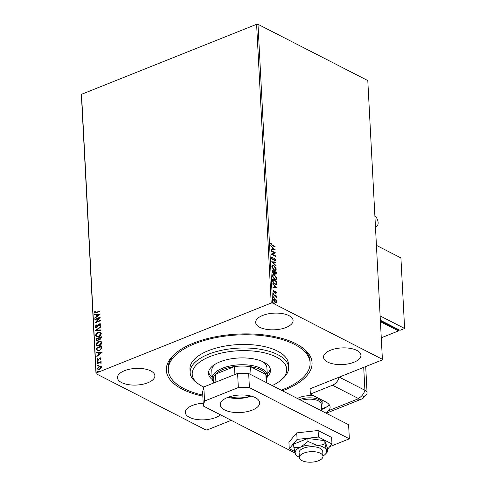 <?xml version="1.0" encoding="UTF-8"?>
<svg xmlns="http://www.w3.org/2000/svg" width="486" height="486" viewBox="0 0 486 486"><rect width="100%" height="100%" fill="white"/><g stroke="black" fill="none" stroke-linecap="round" stroke-linejoin="round"><path stroke-width="0.73" d="M202.826 396.145A72.967 32.428 -3 0 1 182.378 389.207A72.967 32.428 -3 0 1 175.088 353.735A72.967 32.428 -3 0 1 296.017 343.766A72.967 32.428 -3 0 1 301.624 347.101A72.967 32.428 -3 0 1 282.433 390.799M175.932 353.024A70.992 31.554 177 0 0 168.211 368.437L168.302 370.198A70.992 31.554 -3 0 1 219.259 337.011A70.992 31.554 -3 0 1 310.092 362.769A70.992 31.554 -3 0 1 281.2 390.167M356.821 350.4A18.735 8.329 177 0 0 335.814 348.675A18.735 8.329 177 0 0 323.524 357.216A18.735 8.329 177 0 0 327.643 362.07A18.735 8.329 177 0 0 348.65 363.795A18.735 8.329 177 0 0 360.94 355.254A18.735 8.329 177 0 0 356.821 350.4M150.751 370.897A18.735 8.329 177 0 0 129.75 369.172A18.735 8.329 177 0 0 117.454 377.713A18.735 8.329 177 0 0 121.579 382.567A18.735 8.329 177 0 0 142.58 384.292A18.735 8.329 177 0 0 154.876 375.751A18.735 8.329 177 0 0 150.751 370.897M203.197 403.21A18.735 8.329 177 0 0 185.312 412.48A18.735 8.329 177 0 0 189.431 417.334A18.735 8.329 177 0 0 220.45 414.801M288.963 315.633A18.735 8.329 177 0 0 267.956 313.907A18.735 8.329 177 0 0 255.666 322.449A18.735 8.329 177 0 0 259.785 327.303A18.735 8.329 177 0 0 280.793 329.028A18.735 8.329 177 0 0 293.082 320.487A18.735 8.329 177 0 0 288.963 315.633M98.099 369.591L97.656 368.704L99.587 366.152L101.003 366.055L101.477 366.948L100.894 368.485L99.527 369.506L97.965 369.536L97.413 368.576L99.338 366.025L100.918 366.001M97.2 363.163L101.124 361.59L101.149 362.07L100.572 362.301L101.264 362.866L101.149 363.279L99.891 362.647L97.224 363.637L97.2 363.163L101.137 361.815M101.07 362.483L100.572 362.301L101.264 362.866M101.021 358.273L100.511 359.415L100.159 359.269L100.541 358.498L99.636 358.504L98.142 360.363L97.285 360.381L96.951 359.816L97.431 358.625L97.808 358.753L97.431 359.567L98.093 359.895L99.946 357.781L101.021 358.273L100.73 357.763M100.408 359.397L100.79 358.625L99.988 358.249M97.431 359.567L98.342 360.023L98.464 359.634M96.477 349.477L96.404 348.043L101.781 345.892L101.829 346.828L101.714 348.377L99.223 350.795L97.151 350.91L96.404 348.043M95.924 338.863L101.301 336.713L101.343 337.588L100.086 339.538L98.913 339.416L97.589 340.941L96.453 340.965L95.924 338.863L101.313 336.932M95.487 330.547L100.76 326.422L100.784 326.938L96.787 330.073L100.942 329.939L100.973 330.456L95.633 330.626M94.922 319.782L94.898 319.308L100.274 317.158L96.428 321.847L100.438 320.244L100.462 320.724L95.086 322.868L98.925 318.184L94.922 319.782M94.952 312.231L96.368 312.334L99.946 310.906L99.97 311.38L94.764 313.112L94.399 312.455L94.958 311.04L95.384 311.119L94.952 312.231L95.305 312.62M231.221 420.323L207.182 429.934L205.797 429.922L95.997 373.661L81.387 94.928L81.539 94.302L256.602 24.3L257.987 24.306L367.793 80.567L382.397 359.306L272.597 303.045L271.212 303.039L256.602 24.3M81.539 94.302L96.149 373.041L271.212 303.039M100.116 314.15L94.849 318.36L94.825 317.844L96.514 316.52L96.422 314.782L94.667 314.837L94.636 314.32L100.116 314.15M95.693 326.434L96.653 326.932L98.682 324.429L100.42 323.828L100.796 324.46L99.952 326.015L99.6 325.778L100.244 324.678L99.533 324.326L96.665 327.412L95.59 327.418L95.147 326.689L96.246 324.83L96.538 325.11L95.693 326.434L96.131 326.993M99.976 325.991L100.493 324.8L99.533 324.326M98.287 332.096L100.468 332.023L101.258 333.305C101.015 335.067 100.116 336.245 98.561 336.834L96.398 336.889L95.614 335.601C95.864 333.852 96.757 332.685 98.287 332.096L100.59 332.096M98.767 341.281L100.948 341.208L101.744 342.484C101.495 344.252 100.596 345.431 99.047 346.02L96.878 346.075L96.094 344.781C96.343 343.037 97.236 341.871 98.767 341.281L101.07 341.275M102.115 352.307L96.848 356.511L96.823 355.995L98.512 354.677L98.421 352.939L96.665 352.994L96.635 352.478L102.115 352.307M97.783 362.428L97.315 362.21L97.498 361.505L97.965 361.724L97.54 362.301L97.072 362.082L97.498 361.505L97.965 361.724M97.978 366.067L97.51 365.849L97.686 365.15L98.16 365.369L97.729 365.94L97.261 365.727L97.686 365.15L98.16 365.369M98.287 372.003L97.82 371.79L98.002 371.085L98.47 371.304L98.038 371.875L97.571 371.662L98.002 371.085L98.47 371.304M382.397 359.306L382.251 359.932L330.037 380.805M276.279 302.499L275.289 302.347L273.575 299.771L274.068 298.732L275.106 298.86L276.248 299.898L276.838 301.448L276.327 302.48M273.345 294.413L276.504 296.035L276.528 296.509L276.06 296.272L276.534 297.669L275.519 296.065L273.369 294.893L273.345 294.413M276.382 292.772L275.981 293.459L275.55 291.922L274.08 292.481L273.114 291.011L273.49 290.251L274.037 291.995L275.507 291.442L276.382 292.772L275.677 293.58M275.27 291.892L274.56 292.572M274.633 291.697L274.912 291.393M272.628 280.732L272.555 279.298L276.874 281.509L276.844 283.836L276.327 284.413L274.857 284.176C273.612 283.605 272.871 282.457 272.628 280.732M272.075 270.113L276.388 272.324L276.127 274.165L275.44 274.074L274.493 273.023L274.122 273.527L273.436 273.436L272.136 271.346L272.075 270.113M271.638 261.802L275.854 262.033L275.878 262.549L272.682 262.373L276.036 265.556L276.06 266.073L271.638 261.802M271.073 251.037L271.048 250.563L275.368 252.775L272.306 254.208L275.526 255.861L275.55 256.335L271.237 254.123L274.286 252.684L271.073 251.037M272.166 245.047L275.04 246.517L275.064 246.997L272.148 245.503L270.574 243.595L271.012 242.684L271.358 243.097L271.018 243.82L272.166 245.047L271.856 245.169L275.04 246.517M257.987 24.306L272.597 303.045M275.21 249.768L271 249.61L270.969 249.093L272.324 249.166L272.233 247.435L270.787 245.576L275.033 249.834M272.433 257.422L271.759 258.023L272.537 259.257L274.797 258.57L275.86 260.186L275.191 261.006L274.906 260.496L275.416 259.955L274.839 259.05L272.555 259.731L271.322 257.829L272.19 256.924L272.433 257.422L271.953 257.568M271.747 257.015L272.19 256.924L272.099 257.489M272.956 259.324L272.646 259.445L272.956 259.324M274.906 260.496L275.416 259.955M274.839 259.05L273.897 259.421M273.916 265.508L276.327 269.025L275.617 270.477L274.183 270.271L271.789 266.741L272.5 265.313L273.916 265.508L273.606 265.635L276.018 269.153L276.327 269.025M274.396 274.693L276.807 278.211L276.103 279.657L274.663 279.456L272.269 275.92L272.98 274.499L274.396 274.693L274.086 274.815L276.498 278.332L276.807 278.211M277.208 287.919L272.998 287.767L272.968 287.25L274.323 287.323L274.232 285.592L272.786 283.727L277.032 287.991M272.925 293.404L273.569 293.07L273.952 293.647L273.612 293.86L273.229 293.277L273.569 293.07L273.229 293.277M273.266 293.192L273.952 293.647L273.612 293.86M273.114 297.043L273.764 296.709L274.14 297.286L273.806 297.499L273.424 296.922L273.764 296.709L273.424 296.922M273.454 296.831L274.14 297.286L273.806 297.499M273.43 302.978L274.074 302.644L274.456 303.228L274.116 303.44L273.733 302.857L274.074 302.644L273.733 302.857M273.764 302.772L274.456 303.228L274.116 303.44M96.149 373.041L95.997 373.661M310.092 362.769L310.001 361.007A70.992 31.554 177 0 0 300.706 346.482M270.781 242.897L271.358 243.097M271.048 243.219L270.757 243.662L271.06 243.541M270.708 243.942L271.856 245.169M270.975 249.233L272.324 249.166M270.811 246.007L274.833 249.822M272.682 247.866L272.446 249.318L274.171 249.269L272.682 247.866L272.755 249.19L274.171 249.269M272.446 249.318L272.755 249.19M271.06 250.849L275.368 252.775M275.058 252.896L275.368 252.872M275.064 252.993L272.306 254.208M272.002 254.336L275.526 255.861M272.124 257.544L271.759 258.023M271.455 258.145L272.233 259.384L272.537 259.257M272.233 259.384L273.296 259.008M273.843 258.595L274.797 258.57M274.487 258.692L275.556 260.308L275.86 260.186M275.556 260.308L274.888 261.128M274.602 260.618L275.112 260.077M274.529 259.172L273.989 259.178L274.529 259.172M273.588 259.542L273.205 259.846M271.71 261.948L275.854 262.033M275.544 262.161L275.562 262.537M276.036 265.556L272.373 262.501L272.682 262.373M276.018 269.153L275.459 270.526M272.348 265.392L273.606 265.635M272.652 265.903L271.923 267.075L273.849 269.918L275.155 270.003M274.159 269.797L275.319 269.961L275.884 268.825L273.94 265.988L272.798 265.824L272.227 266.948L274.159 269.797L273.849 269.918M271.923 267.075L272.227 266.948M272.087 270.398L276.388 272.324M276.084 272.452L275.951 274.201M273.958 273.563L274.493 273.023M272.543 270.817L272.263 271.48L273.108 273.083L274.147 272.61L274.147 271.638L272.543 270.817L273.411 272.956L274.147 272.61M274.699 273.393L275.805 273.661L275.41 273.594L275.975 272.573L274.59 271.862L275.41 273.594L275.1 273.715L275.69 273.187M274.59 271.862L274.462 273.035M274.292 272.233L274.602 272.105M272.263 271.48L272.567 271.358M276.498 278.332L275.945 279.705M272.828 274.572L274.086 274.815M273.132 275.082L272.403 276.255L274.335 279.104L275.635 279.189M274.639 278.976L275.799 279.14L276.364 278.004L274.42 275.167L273.278 275.009L272.713 276.133L274.639 278.976L274.335 279.104M272.403 276.255L272.713 276.133M272.567 279.584L276.874 281.509M276.564 281.631L276.534 283.958L276.844 283.836M276.534 283.958L276.163 284.462M274.523 283.824L276.005 283.885L276.455 281.759L273.023 279.997L272.919 281.959L274.523 283.824L275.829 283.933M272.919 281.959L274.833 283.703M273.023 279.997L273.223 281.837M272.98 287.39L274.323 287.323M272.81 284.164L276.832 287.979M274.681 286.017L274.444 287.469L276.17 287.426L274.681 286.017L274.754 287.348L276.17 287.426M274.444 287.469L274.754 287.348M274.663 292.323L274.25 292.7M273.235 290.452L273.794 290.677M273.49 290.798L273.193 291.278L273.497 291.157M273.193 291.278L274.037 291.995M273.727 292.116L274.329 292.037M274.724 291.466L275.507 291.442M275.204 291.564L276.078 292.894M273.642 293.769L273.308 293.981M273.363 294.704L276.504 296.035M273.837 297.414L273.497 297.626M273.922 298.805L276.248 299.898M276.346 300.749L276.534 301.569L276.838 301.448M276.534 301.569L276.078 302.578M274.797 298.981L275.106 298.86M274.177 299.309L273.764 300.621M274.11 301.247L274.955 301.988L275.902 302.019M275.258 301.867L276.066 301.976L276.449 301.247L275.131 299.333L274.317 299.224L273.958 299.971L275.258 301.867L274.955 301.988M273.654 300.093L273.958 299.971M274.147 303.349L273.806 303.562M95.195 312.358L96.617 312.462L99.958 311.125M94.891 313.16L94.399 312.455M94.649 312.583L94.958 311.04M95.08 318.178L94.825 317.844M95.068 317.966L96.514 316.52M96.757 316.647L96.422 314.782M94.904 314.831L94.636 314.32M94.885 314.448L100.049 314.29M97.054 316.094L99.071 314.837L96.981 314.764L97.054 316.094L98.822 314.709M95.159 319.691L94.898 319.308M95.147 319.436L100.122 317.443M100.45 320.468L96.428 321.847M95.475 322.716L98.925 318.184M95.718 327.479L95.147 326.689M95.39 326.817L96.495 324.958M95.942 326.562L96.653 326.932M96.896 327.06L97.17 326.568M97.419 326.689L98.682 324.429M98.925 324.557L99.484 323.858M99.733 323.986L100.535 323.901M100.493 324.8L99.782 324.454L100.493 324.8M95.809 330.62L100.778 326.726M100.948 330.073L96.787 330.073M96.526 336.95L95.614 335.601M95.857 335.723C96.113 333.979 97.006 332.813 98.537 332.224M96.939 336.482L98.786 336.488L100.954 333.669L100.177 332.582M98.543 336.361L100.711 333.542L100.061 332.509L98.318 332.57L96.161 335.364L96.817 336.427L98.786 336.488M96.593 341.02L95.991 340.097M96.234 340.224L96.173 338.985M97 340.528L97.814 340.595L98.731 339.465L98.743 338.444L96.501 339.119L96.86 340.479L97.565 340.467L98.488 339.337L98.5 338.317M99.502 339.137L100.298 339.198L101.021 337.533L99.047 338.098L99.363 339.094L100.055 339.07L100.772 337.406M97.006 346.135L96.094 344.781M96.337 344.908C96.593 343.165 97.486 341.998 99.016 341.403M97.419 345.668L99.266 345.668L101.44 342.855L100.663 341.761M99.023 345.546L101.191 342.727L100.541 341.694L98.798 341.755L96.641 344.544L97.297 345.613L99.266 345.668M96.653 348.17L101.793 346.117M97.279 350.965L96.726 349.604M97.455 350.151L99.448 350.449L101.434 348.456L101.501 346.718L96.981 348.298L97.212 350.023L97.735 350.479M101.434 348.456L101.252 346.591M99.448 350.449L101.191 348.328M97.212 350.023L99.199 350.321M97.079 356.335L96.823 355.995M97.066 356.123L98.512 354.677M98.755 354.798L98.421 352.939M96.902 352.988L96.635 352.478M96.884 352.605L102.048 352.441M99.053 354.251L101.07 352.988L98.98 352.921L99.053 354.251L100.821 352.866M100.79 358.625L100.238 358.376L100.79 358.625M97.419 360.436L96.951 359.816M97.2 359.944L97.431 358.625M97.68 359.695L98.342 360.023L97.68 359.695M98.707 359.762L98.84 358.966M99.089 359.093L99.344 358.176M99.594 358.303L99.946 357.781M100.189 357.909L100.833 357.83M97.747 361.633L98.215 361.851M100.966 363.346L100.14 362.775M97.935 365.278L98.403 365.49M98.439 369.129L99.739 369.16L101.24 367.27L100.693 366.541M99.496 369.032L100.991 367.143L100.584 366.474L99.363 366.499L97.893 368.382L98.312 369.074L99.739 369.16M98.245 371.213L98.713 371.432M272.245 385.58A47.33 21.032 177 0 0 281.06 380.046A47.33 21.032 177 0 0 276.236 356.991A47.33 21.032 177 0 0 226.184 352.125A47.33 21.032 177 0 0 198.987 384.347A47.33 21.032 177 0 0 203.78 387.081M198.987 384.347L197.207 383.108A49.299 21.913 -3 0 1 190.148 372.592A49.299 21.913 -3 0 1 225.534 349.543A49.299 21.913 -3 0 1 288.617 367.434A49.299 21.913 -3 0 1 282.7 378.624L281.06 380.046M215.249 364.166A27.611 12.271 177 0 0 211.768 370.575L212.182 378.515A27.611 12.271 -3 0 1 230.297 365.928A27.611 12.271 -3 0 1 261.249 368.473A27.611 12.271 -3 0 1 267.324 375.623A27.611 12.271 -3 0 1 266.51 378.922M208.53 372.069A31.061 13.802 177 0 0 212.096 376.893M212.358 379.627A31.061 13.802 -3 0 1 208.458 373.4A31.061 13.802 -3 0 1 230.753 358.881A31.061 13.802 -3 0 1 270.489 370.15A31.061 13.802 -3 0 1 267.264 376.753M288.617 367.434L288.429 363.905A49.299 21.913 177 0 0 225.352 346.014A49.299 21.913 177 0 0 189.965 369.062L190.148 372.592M202.771 395.118A70.992 31.554 -3 0 1 168.302 370.198M267.239 374.001A31.061 13.802 177 0 0 270.277 368.838M267.324 375.623L266.905 367.683A27.611 12.271 177 0 0 262.774 361.675M266.711 382.743L266.383 376.559A26.621 11.834 177 0 0 265.854 374.493A26.621 11.834 177 0 0 260.532 369.664A26.621 11.834 177 0 0 250.594 366.675A26.621 11.834 177 0 0 234.489 366.565L215.498 374.165A26.621 11.834 177 0 0 213.214 379.347L213.409 383.102M234.908 374.506L234.489 366.565A26.621 11.834 177 0 0 215.498 374.165L215.912 382.105M266.279 382.525L265.854 374.493L250.594 366.675L251.019 374.706M213.336 381.71A27.611 12.271 -3 0 1 212.182 378.515M231.871 398.119A18.832 8.371 -3 0 1 228.28 397.202M229.592 396.752A18.243 8.104 177 0 0 250.806 396.005M297.493 398.514A13.802 6.136 -3 0 1 314.296 396.102M326.653 406.922L321.495 408.981M321.702 399.899A13.802 6.136 -3 0 1 322.072 401.163L322.182 403.277A13.802 6.136 -3 0 1 321.319 405.603M301.958 460.613A11.834 5.261 177 0 0 315.226 461.7A11.834 5.261 177 0 0 322.99 456.305A11.834 5.261 177 0 0 320.383 453.244A11.834 5.261 177 0 0 307.116 452.15A11.834 5.261 177 0 0 299.358 457.545A11.834 5.261 177 0 0 301.958 460.613M321.592 410.864L321.246 404.212A12.818 5.698 177 0 0 318.427 400.889A12.818 5.698 177 0 0 301.284 400.458M299.649 399.62A13.802 6.136 -3 0 1 319.15 399.705A13.802 6.136 -3 0 1 322.182 403.277M224.593 409.923A19.719 8.766 -3 0 1 220.261 404.814A19.719 8.766 -3 0 1 233.195 395.823A19.719 8.766 -3 0 1 255.308 397.639A19.719 8.766 -3 0 1 259.646 402.748A19.719 8.766 -3 0 1 246.706 411.739A19.719 8.766 -3 0 1 224.593 409.923M203.816 386.941L204.551 401.053L203.348 406.041L202.607 391.923L203.816 386.941L237.599 373.43L248.674 373.503L348.608 424.709L349.349 438.822L329.696 446.677M251.232 396.114A19.719 8.766 -3 0 1 227.934 397.335M204.551 401.053L238.34 387.542L237.599 373.43M295.13 453.067L203.348 406.041M248.674 373.503L249.415 387.615L349.349 438.822M249.415 387.615L238.34 387.542M327.613 449.161L331.974 443.973L318.439 437.042L297.086 439.405L289.261 448.706L294.716 451.5M289.261 448.706L288.921 442.181L296.739 432.88L318.099 430.511L331.628 437.449L331.974 443.973M318.439 437.042L318.099 430.511M297.086 439.405L296.739 432.88M322.99 456.305L322.728 451.366A11.834 5.261 177 0 0 322.595 450.692A11.834 5.261 177 0 0 309.874 446.786A11.834 5.261 177 0 0 299.097 452.606A11.834 5.261 177 0 0 299.23 453.28M322.971 455.996A15.777 7.011 177 0 0 325.389 454.149L327.74 451.603C327.4 452.004 326.981 451.561 326.489 450.261L324.964 443.712C322.467 444.982 319.685 445.474 316.617 445.2L307.996 441.488L301.041 446.926C298.477 447.825 296.065 447.904 293.811 447.163L295.336 453.711C295.834 455.011 296.253 455.461 296.588 455.054M293.811 447.163L293.653 444.119L307.838 438.445L324.8 440.668L327.582 448.56L327.74 451.603M324.964 443.712L324.8 440.668M307.996 441.488L307.838 438.445M325.389 454.149A15.777 7.011 177 0 0 326.489 450.261A15.777 7.011 177 0 0 316.617 445.2A15.777 7.011 177 0 0 301.041 446.926A15.777 7.011 177 0 0 295.336 453.711A15.777 7.011 177 0 0 296.739 455.649A15.777 7.011 177 0 0 299.34 457.235M326.215 413.234L361.226 399.231L363.06 398.283L366.894 393.788A9.86 4.38 177 0 0 364.913 390.27L339.252 377.124L310.074 388.788L310.347 394.079L332.491 385.228A9.86 7.011 -62.9 0 0 339.252 377.124L334.641 378.965M325.547 412.887L328.694 410.627A19.719 8.766 177 0 0 330.109 407.092A19.719 8.766 177 0 0 325.772 401.983L310.347 394.079M321.525 409.516A19.719 8.766 177 0 0 329.046 404.492M363.4 396.503A9.86 4.38 177 0 0 367.082 392.828A9.86 4.38 177 0 0 364.913 390.27L339.252 377.124M374.888 215.93A5.917 3.22 -111.8 0 1 378.023 221.665A5.917 3.22 -111.8 0 1 376.626 226.239A5.917 3.22 -111.8 0 1 375.429 226.312M380.38 320.796L397.803 329.727L398.399 329.49L398.471 330.923L380.429 321.677M398.471 330.923L381.273 337.8M380.35 320.238L400.002 330.31L404.613 328.469L400.914 257.902L376.425 245.357M380.125 315.924L404.613 328.469M276.127 273.32L276.437 273.199M276.613 282.566L276.923 282.445M272.743 280.629L273.047 280.507M328.694 410.627L358.024 398.897A0.826 0.364 177 0 0 358.152 398.38L332.491 385.228M363.71 367.343L364.913 390.27A9.86 7.011 117.1 0 1 358.152 398.38M361.226 399.231A9.86 5.37 -111.8 0 1 358.024 398.897M275.112 260.435L274.803 260.557M274.383 259.014L274.074 259.135M275.319 269.961L275.009 270.082M272.798 265.824L272.488 265.951M273.873 273.017L273.563 273.138M275.799 279.14L275.489 279.262M273.278 275.009L272.974 275.131M276.005 283.885L275.696 284.012M276.066 301.976L275.756 302.104M274.317 299.224L274.007 299.352M299.358 457.545L299.097 452.606M296.739 455.649L296.041 455.036M367.082 392.828L365.703 366.547M376.626 226.239L375.453 226.798"/></g></svg>
